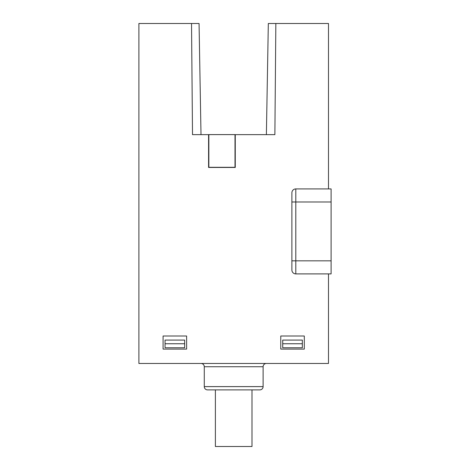 <?xml version="1.0" encoding="UTF-8"?>
<svg xmlns="http://www.w3.org/2000/svg" width="470" height="470" viewBox="0 0 470 470"><rect width="100%" height="100%" fill="white"/><g stroke="black" fill="none" stroke-linecap="round" stroke-linejoin="round"><path stroke-width="0.7" d="M251.996 389.883L251.996 446.5L215.389 446.5L215.389 389.883M204.274 366.735L204.274 386.61A3.266 3.266 0 0 0 207.54 389.883L259.845 389.883A3.266 3.266 0 0 0 263.112 386.61L263.112 366.735L204.274 366.735A3.266 3.266 0 0 0 201.001 363.469M266.384 363.469A3.266 3.266 0 0 0 263.112 366.735M165.046 343.746L165.046 340.08L184.657 340.08L184.657 347.777L165.046 347.777L165.046 343.746L184.657 343.746M282.728 343.746L282.728 340.08L302.339 340.08L302.339 347.777L282.728 347.777L282.728 343.746L302.339 343.746M235 167.291L235 134.602L208.85 134.602L208.85 167.291L235 167.291M328.489 273.898L328.489 363.469L138.891 363.469L138.891 23.5L199.063 23.5L201.001 134.643M266.384 134.643L268.323 23.5L328.489 23.5L328.489 188.911M275.849 23.5L274.88 134.643L235.264 134.643L235.264 167.461L208.586 167.461L208.586 134.643L192.506 134.643L191.531 23.5M186.619 336.009L163.084 336.009L163.084 349.087L186.619 349.087L186.619 336.009M304.302 349.087L304.302 336.009L280.766 336.009L280.766 349.087L304.302 349.087M291.882 192.829A3.925 3.925 0 0 1 295.8 188.911L331.109 188.911L331.109 273.898L295.8 273.898A3.925 3.925 0 0 1 291.882 269.98L291.882 192.829A3.925 3.925 0 0 1 295.8 188.911L295.8 260.827L331.109 260.827M204.274 386.61L263.112 386.61M331.109 201.983L291.882 201.983M291.882 260.827L295.8 260.827L295.8 273.898"/></g></svg>
